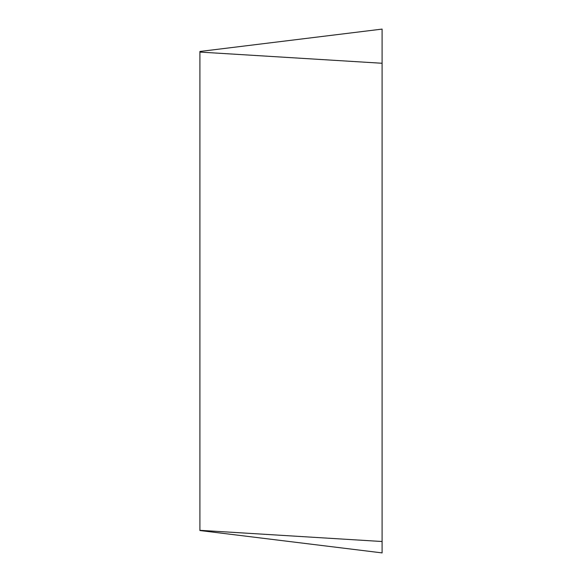 <?xml version="1.0" encoding="UTF-8"?>
<svg xmlns="http://www.w3.org/2000/svg" width="582" height="582" viewBox="0 0 582 582"><rect width="100%" height="100%" fill="white"/><g stroke="black" fill="none" stroke-linecap="round" stroke-linejoin="round"><path stroke-width="0.87" d="M382.098 29.1L382.098 552.9L382.098 541.515L199.902 530.326L199.902 51.471L382.098 29.1L382.098 552.9L199.902 530.529M382.098 63.263L199.902 52.074"/></g></svg>

